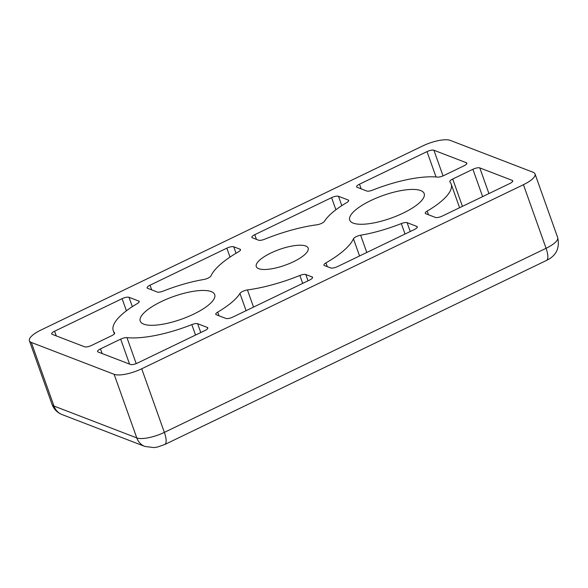 <?xml version="1.0" encoding="UTF-8"?>
<svg xmlns="http://www.w3.org/2000/svg" width="588" height="588" viewBox="0 0 588 588"><rect width="100%" height="100%" fill="white"/><g stroke="black" fill="none" stroke-linecap="round" stroke-linejoin="round"><path stroke-width="0.88" d="M305.723 246.019A27.526 8.372 160.4 0 1 308.149 248.121A27.526 8.372 160.4 0 1 289.369 263.564A27.526 8.372 160.4 0 1 258.705 268.694A27.526 8.372 160.4 0 1 256.28 266.592A27.526 8.372 160.4 0 1 275.052 251.149A27.526 8.372 160.4 0 1 305.723 246.019M420.707 190.571A39.521 12.017 160.4 0 1 424.191 193.592A39.521 12.017 160.4 0 1 397.231 215.759A39.521 12.017 160.4 0 1 353.204 223.124A39.521 12.017 160.4 0 1 349.728 220.103A39.521 12.017 160.4 0 1 376.68 197.936A39.521 12.017 160.4 0 1 420.707 190.571M211.224 291.597A39.521 12.017 160.4 0 1 214.701 294.61A39.521 12.017 160.4 0 1 187.748 316.778A39.521 12.017 160.4 0 1 143.722 324.142A39.521 12.017 160.4 0 1 140.238 321.129A39.521 12.017 160.4 0 1 167.19 298.961A39.521 12.017 160.4 0 1 211.224 291.597M533.11 172.269L450.29 140.4A21.807 6.63 -19.6 0 0 422.713 145.934L40.991 330.022A21.807 6.63 -19.6 0 0 29.4 340.775A21.807 6.63 -19.6 0 0 31.318 342.444L114.138 374.313A21.807 6.63 -19.6 0 0 141.708 368.779L523.438 184.698A21.807 6.63 -19.6 0 0 535.029 173.938A21.807 6.63 -19.6 0 0 533.11 172.269M305.797 274.508L312.074 276.919A5.454 1.654 160.4 0 1 312.551 277.338A5.454 1.654 160.4 0 1 309.656 280.028L232.848 317.072A5.454 1.654 160.4 0 1 225.954 318.453L216.244 314.72A5.454 1.654 160.4 0 1 215.767 314.301A5.454 1.654 160.4 0 1 217.685 312.132A68.142 20.72 -19.6 0 0 239.955 293.419A5.454 1.654 160.4 0 1 247.438 289.935A76.315 23.204 -19.6 0 0 299.88 275.456A5.454 1.654 160.4 0 1 305.797 274.508L308.046 280.807M111.72 335.697L91.53 345.435A5.454 1.654 160.4 0 1 84.635 346.817L52.178 334.322A5.454 1.654 160.4 0 1 51.7 333.911A5.454 1.654 160.4 0 1 54.596 331.22L122.098 298.667A5.454 1.654 160.4 0 1 128.993 297.285L138.702 301.019A5.454 1.654 160.4 0 1 139.18 301.438A5.454 1.654 160.4 0 1 137.261 303.606A68.142 20.72 -19.6 0 0 113.278 330.728A68.142 20.72 -19.6 0 0 114.52 332.837A5.454 1.654 160.4 0 1 114.616 333.006A5.454 1.654 160.4 0 1 111.72 335.697M100.482 348.875L120.672 339.136A5.454 1.654 160.4 0 1 126.957 337.622A68.142 20.72 -19.6 0 0 191.82 324.605A5.454 1.654 160.4 0 1 197.619 323.694L207.329 327.435A5.454 1.654 160.4 0 1 207.814 327.847A5.454 1.654 160.4 0 1 204.911 330.537L137.416 363.09A5.454 1.654 160.4 0 1 130.521 364.472L98.064 351.984A5.454 1.654 160.4 0 1 97.586 351.565A5.454 1.654 160.4 0 1 100.482 348.875L102.15 353.557M463.947 165.838L443.756 175.577A5.454 1.654 160.4 0 1 437.472 177.098A68.142 20.72 -19.6 0 0 372.608 190.115A5.454 1.654 160.4 0 1 366.809 191.019L357.1 187.285A5.454 1.654 160.4 0 1 356.615 186.866A5.454 1.654 160.4 0 1 359.511 184.176L427.013 151.623A5.454 1.654 160.4 0 1 433.907 150.241L466.365 162.729A5.454 1.654 160.4 0 1 466.843 163.148A5.454 1.654 160.4 0 1 463.947 165.838M233.73 246.776L240.007 249.187A5.454 1.654 160.4 0 1 240.485 249.606A5.454 1.654 160.4 0 1 238.478 251.826A76.315 23.204 -19.6 0 0 210.974 275.904A5.454 1.654 160.4 0 1 203.779 279.498A68.142 20.72 -19.6 0 0 163.126 291.134A5.454 1.654 160.4 0 1 157.319 292.038L147.61 288.304A5.454 1.654 160.4 0 1 147.132 287.892A5.454 1.654 160.4 0 1 150.028 285.202L226.843 248.158A5.454 1.654 160.4 0 1 233.73 246.776L236.045 253.259M435.436 217.435L425.727 213.694A5.454 1.654 160.4 0 1 425.249 213.282A5.454 1.654 160.4 0 1 427.167 211.107A68.142 20.72 -19.6 0 0 451.15 183.993A68.142 20.72 -19.6 0 0 449.908 181.883A5.454 1.654 160.4 0 1 449.813 181.714A5.454 1.654 160.4 0 1 452.709 179.024L472.899 169.285A5.454 1.654 160.4 0 1 479.793 167.903L512.251 180.391A5.454 1.654 160.4 0 1 512.729 180.81A5.454 1.654 160.4 0 1 509.833 183.5L442.33 216.046A5.454 1.654 160.4 0 1 435.436 217.435M330.691 267.944L324.422 265.526A5.454 1.654 160.4 0 1 323.944 265.114A5.454 1.654 160.4 0 1 325.95 262.887A76.315 23.204 -19.6 0 0 353.454 238.809A5.454 1.654 160.4 0 1 360.65 235.215A68.142 20.72 -19.6 0 0 401.303 223.58A5.454 1.654 160.4 0 1 407.109 222.676L416.819 226.409A5.454 1.654 160.4 0 1 417.296 226.828A5.454 1.654 160.4 0 1 414.4 229.518L337.586 266.555A5.454 1.654 160.4 0 1 330.691 267.944M346.744 202.588A68.142 20.72 -19.6 0 0 324.473 221.294A5.454 1.654 160.4 0 1 316.991 224.778A76.315 23.204 -19.6 0 0 264.549 239.257A5.454 1.654 160.4 0 1 258.632 240.205L252.355 237.795A5.454 1.654 160.4 0 1 251.877 237.376A5.454 1.654 160.4 0 1 254.773 234.685L331.581 197.649A5.454 1.654 160.4 0 1 338.475 196.267L348.184 200.001A5.454 1.654 160.4 0 1 348.662 200.412A5.454 1.654 160.4 0 1 346.744 202.588M546.472 260.44A16.354 5.204 -115.7 0 0 546.083 248.298L164.361 432.378A16.354 5.204 64.3 0 1 164.75 444.528L546.472 260.44C556.226 255.765 559.96 248.136 557.674 237.537A21.807 6.63 160.4 0 1 546.083 248.298L523.438 184.698M31.318 342.444L53.964 406.043A16.354 14.685 111 0 0 62.056 414.569L144.876 446.439A16.354 14.685 -69 0 1 136.784 437.913L53.964 406.043A21.807 6.63 160.4 0 1 52.045 404.375C53.912 409.248 57.249 412.651 62.056 414.569M114.138 374.313L136.784 437.913A21.807 6.63 160.4 0 0 164.361 432.378L141.708 368.779M312.074 276.919L312.449 277.962M247.438 289.935L253.546 307.09M302.702 283.379L299.88 275.456M246.1 310.677L239.955 293.419M217.685 312.132L218.979 315.771M132.329 306.657L128.993 297.285M138.702 301.019L139.069 302.063M122.098 298.667L126.413 310.795M56.264 335.895L54.596 331.22M120.672 339.136L129.566 364.104M200.773 332.536L197.619 323.694M207.329 327.435L207.704 328.471M195.539 335.057L191.82 324.605M126.957 337.622L136.21 363.612M466.365 162.729L466.732 163.773M443.043 175.9L433.907 150.241M427.013 151.623L436.039 176.966M361.179 188.858L359.511 184.176M240.007 249.187L240.382 250.231M226.843 248.158L230.018 257.081M151.697 289.877L150.028 285.202M488.937 193.577L479.793 167.903M512.251 180.391L512.618 181.435M472.899 169.285L482.63 196.612M462.44 206.351L452.709 179.024M427.167 211.107L428.461 214.745M410.255 231.518L407.109 222.676M416.819 226.409L417.186 227.453M405.029 234.039L401.303 223.58M360.65 235.215L366.794 252.472M359.562 255.964L353.454 238.809M325.95 262.887L327.281 266.629M341.812 205.638L338.475 196.267M348.184 200.001L348.559 201.045M256.434 239.367L254.773 234.685M331.581 197.649L335.902 209.776M164.75 444.528L157.386 447.064L153.946 447.6L144.876 446.439M535.029 173.938L557.674 237.537M29.4 340.775L52.045 404.375M113.278 330.728L114.381 333.822M451.15 183.993L459.595 207.718"/></g></svg>
